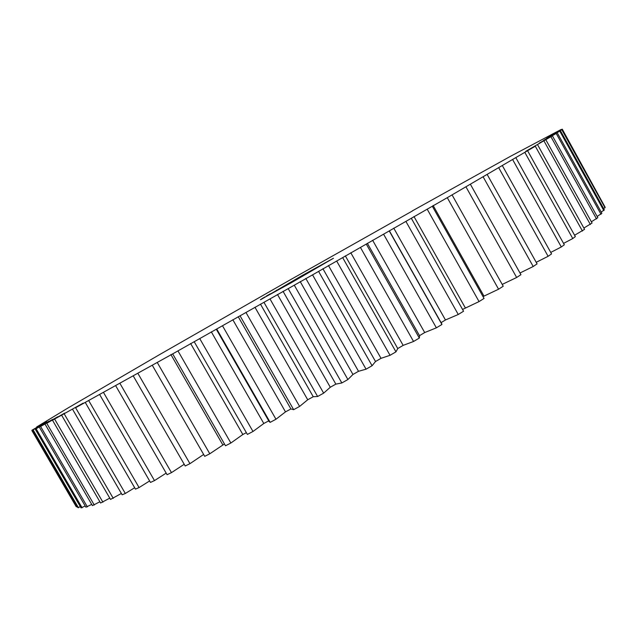 <?xml version="1.0" encoding="UTF-8"?>
<svg xmlns="http://www.w3.org/2000/svg" width="637" height="637" viewBox="0 0 637 637"><rect width="100%" height="100%" fill="white"/><g stroke="black" fill="none" stroke-linecap="round" stroke-linejoin="round"><path stroke-width="0.96" d="M412.338 211.014L290.599 279.635L159.855 354.451L68.318 407.791L36.635 427.005L46.557 421.758L32.121 430.126L45.928 422.379L31.85 430.493L48.882 421.248L36.11 428.733L52.576 419.425L40.593 426.479L57.816 416.725L46.756 423.271L64.648 413.118L52.497 420.221L83.152 403.133L75.604 407.736L172.683 353.877L312.552 274.873L447.285 197.677L535.295 146.207L525.724 151.351L552.406 135.832L539.284 143.102L556.189 133.459L543.687 140.331L559.788 131.126L546.554 138.42L561.786 129.701L547.947 137.361L561.277 129.415L510.898 156.081L412.282 210.903M31.85 430.493L76.114 506.534L77.141 506.471M32.774 430.254L77.81 507.625L80.373 506.702M35.242 429.147L81.058 507.864L85.215 506.025M39.319 427.124L85.907 507.203L91.704 504.393M45.06 424.162L92.413 505.603L99.882 501.773M52.497 420.221L100.606 503.015L109.771 498.134M61.678 415.292L110.52 499.424L121.372 493.452M72.602 409.368L122.153 494.798L125.322 493.484L134.67 487.727M85.262 402.441L135.482 489.136L139.073 487.56L149.623 480.943M99.635 394.534L150.483 482.432L154.48 480.601L166.169 473.116M115.655 385.672L167.085 474.708L171.472 472.622L184.22 464.277M133.244 375.902L185.208 465.989L189.953 463.664L203.649 454.46M152.299 365.28L204.724 456.331L209.796 453.775L224.455 443.965M172.683 353.877L225.506 445.781L230.865 443.018L242.832 434.506L246.368 432.666M194.237 341.782L247.379 434.426L252.993 431.48L263.798 423.494L268.742 420.866M216.277 329.21L269.18 421.638L270.168 422.355L275.972 419.242L285.487 411.884L290.91 408.946L293.657 409.679L299.605 406.43L307.719 399.765L313.245 396.724L317.624 396.501L323.66 393.148L330.285 387.248L335.85 384.127L341.838 382.956L347.898 379.533L352.954 374.46L358.52 371.291L366.06 369.181L372.08 365.726L375.519 361.521L381.022 358.328L390.043 355.311L395.967 351.847L397.759 348.55L403.149 345.373L413.556 341.48L419.321 338.056L419.632 335.898L367.382 243.326M419.496 335.667L424.696 332.554L436.369 327.832L441.927 324.472L441.744 323.803L389.398 230.881M441.091 322.64L445.454 319.973L458.266 314.487L463.561 311.222L411.367 218.38M462.558 309.431L479.056 301.58L484.048 298.435L432.356 206.292M483.013 296.579L498.572 289.214L503.222 286.22L452.079 194.906M502.211 284.413L516.655 277.485L520.939 274.674L470.401 184.284M519.999 273.002L533.201 266.497L537.079 263.869L487.201 174.514M536.211 262.309L548.107 256.305L551.562 253.892L502.378 165.652M550.742 252.419L561.308 246.973L564.326 244.783L515.866 157.729M563.554 243.39L572.759 238.549L575.338 236.59L527.619 150.778M574.598 235.252L584.583 229.336L537.628 144.806M583.866 228.046L592.06 223.03L545.877 139.829M591.375 221.787L597.817 217.679L552.406 135.832M597.14 216.469L601.869 213.284L557.24 132.791M601.209 212.089L604.298 209.812L560.433 130.689M603.645 208.641L605.15 207.248L562.041 129.478M604.505 206.085L562.256 129.144M260.453 299.637L291.197 282.78L333.493 258.24L301.803 275.725L260.533 299.78M261.982 298.642L264.188 297.415L261.99 298.665M264.896 296.961L264.06 297.447L264.896 296.961M269.037 294.557L269.515 294.286L269.037 294.557M269.57 294.246L269.117 294.501L269.57 294.246M270.215 293.872L267.827 295.218L270.223 293.832M266.505 295.99L267.811 295.257L266.513 295.99M266.218 296.173L267.102 295.672L266.218 296.173M267.429 295.457L266.999 295.703L267.436 295.464M267.524 295.393L268.83 294.66L267.524 295.393M268.018 295.106L268.448 294.851L268.018 295.106M605.078 207.805L561.786 129.701M603.844 210.592L559.788 131.126M601.017 214.295L556.189 133.459M596.535 218.929L550.933 136.74M590.356 224.511L543.982 140.984M582.441 231.056L535.295 146.207M572.759 238.549L524.848 152.418M561.308 246.973L512.658 159.616M548.107 256.305L498.747 167.778M533.201 266.497L483.157 176.871M516.655 277.485L465.966 186.856M498.572 289.214L447.285 197.677M483.913 296.006L433.136 205.496M479.056 301.58L427.228 209.247M465.249 307.759L413.986 216.54M458.266 314.487L405.952 221.493M445.454 319.973L393.762 228.165M441.927 324.472L389.303 231.048M436.369 327.832L383.641 234.289M424.696 332.554L372.629 240.276M419.321 338.056L366.339 244.194M413.556 341.48L360.494 247.538M76.392 506.885L31.938 430.516M403.149 345.373L350.796 252.77M397.759 348.55L345.342 255.883M395.967 351.847L342.698 257.698M390.043 355.311L336.718 261.114M78.47 507.769L33.243 430.063M381.022 358.328L328.445 265.518M375.519 361.521L322.895 268.679M372.08 365.726L318.611 271.426M366.06 369.181L312.552 274.873M82.109 507.785L36.11 428.733M358.52 371.291L305.792 278.409M352.954 374.46L300.202 281.586M347.898 379.533L294.31 285.241M341.838 382.956L288.235 288.688M87.373 506.893L40.593 426.479M335.85 384.127L283.051 291.324M330.285 387.248L277.477 294.477M323.66 393.148L270.032 299.008M317.624 396.501L264.013 302.424M94.292 505.053L46.756 423.271M313.245 396.724L260.453 304.12M307.719 399.765L254.951 307.241M299.605 406.43L246.033 312.592M293.657 409.679L240.117 315.936M102.923 502.219L54.631 419.082M290.91 408.946L238.214 316.693M285.487 411.884L232.823 319.734M275.972 419.242L222.544 325.849M270.168 422.355L216.787 329.098M113.259 498.365L64.241 413.907M263.798 423.494L211.317 331.853M252.993 431.48L199.779 338.661M125.322 493.484L75.604 407.736M242.832 434.506L190.606 343.486M230.865 443.018L177.962 350.915M139.073 487.56L88.694 400.562M222.783 444.817L170.891 354.538M209.796 453.775L157.267 362.501M154.48 480.601L103.481 392.408M189.953 463.664L137.871 373.33M171.472 472.622L119.899 383.323M302.249 276.506L301.803 275.725M276.784 290.767L276.466 290.201M262.42 298.411L263.702 297.694L262.42 298.427"/></g></svg>

